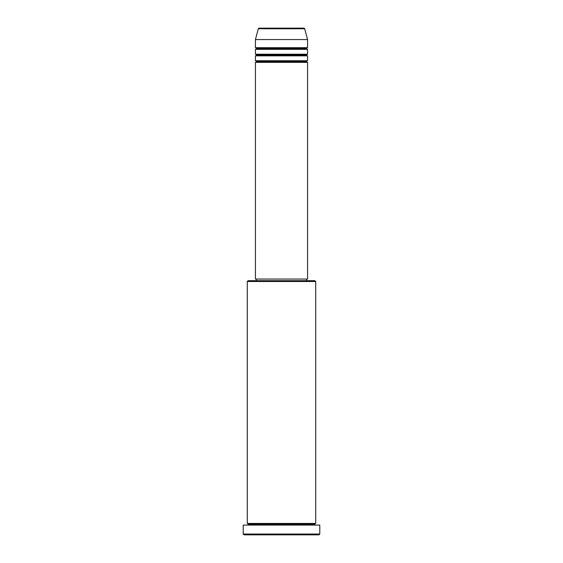 <?xml version="1.0" encoding="UTF-8"?>
<svg xmlns="http://www.w3.org/2000/svg" width="563" height="563" viewBox="0 0 563 563"><rect width="100%" height="100%" fill="white"/><g stroke="black" fill="none" stroke-linecap="round" stroke-linejoin="round"><path stroke-width="0.84" d="M303.886 28.15L259.114 28.15A0.816 0.816 0 0 0 258.326 28.755L304.674 28.755A0.816 0.816 0 0 0 303.886 28.15L259.114 28.15A0.816 0.816 0 0 0 258.326 28.755L255.433 39.558L307.567 39.558L304.674 28.755L258.326 28.755L255.433 39.558L255.433 47.7A0.816 0.816 0 0 1 256.249 48.517A0.816 0.816 0 0 1 255.433 49.333L255.433 54.217A0.816 0.816 0 0 1 256.249 55.033A0.816 0.816 0 0 1 255.433 55.85L255.433 60.734A0.816 0.816 0 0 1 256.249 61.55A0.816 0.816 0 0 1 255.433 62.366L255.433 279.058L307.567 279.058L307.567 62.366A0.816 0.816 0 0 1 306.751 61.55A0.816 0.816 0 0 1 307.567 60.734L307.567 55.85A0.816 0.816 0 0 1 306.751 55.033A0.816 0.816 0 0 1 307.567 54.217L307.567 49.333A0.816 0.816 0 0 1 306.751 48.517A0.816 0.816 0 0 1 307.567 47.7L307.567 39.558L255.433 39.558L255.433 47.7L307.567 47.7A0.816 0.816 0 0 0 306.751 48.517L256.249 48.517A0.816 0.816 0 0 0 255.433 47.7L307.567 47.7L307.567 39.558L304.674 28.755A0.816 0.816 0 0 0 303.886 28.15L303.781 28.15M315.716 281.5L314.9 280.684L248.1 280.684L247.284 281.5L315.716 281.5L247.284 281.5L247.284 523.442A0.816 0.816 0 0 1 248.1 524.259A0.816 0.816 0 0 1 247.284 525.075A0.816 0.816 0 0 0 248.1 524.259A0.816 0.816 0 0 0 247.284 523.442L315.716 523.442L315.716 281.5L315.716 523.442A0.816 0.816 0 0 0 314.9 524.259A0.816 0.816 0 0 1 315.716 523.442L247.284 523.442L247.284 281.5L248.1 280.684L314.9 280.684L315.716 281.5M243.209 534.034L244.025 534.85L318.975 534.85L319.791 534.034L243.209 534.034L319.791 534.034L319.791 525.075L243.209 525.075L243.209 534.034L243.209 525.075L319.791 525.075L319.791 534.034L318.975 534.85L244.025 534.85L243.209 534.034M315.716 525.075A0.816 0.816 0 0 1 314.9 524.259L248.1 524.259L314.9 524.259A0.816 0.816 0 0 0 315.716 525.075M255.433 60.734L307.567 60.734A0.816 0.816 0 0 0 306.751 61.55L256.249 61.55A0.816 0.816 0 0 0 255.433 60.734L255.433 55.85A0.816 0.816 0 0 0 256.249 55.033A0.816 0.816 0 0 0 255.433 54.217L307.567 54.217A0.816 0.816 0 0 0 306.751 55.033L256.249 55.033L306.751 55.033A0.816 0.816 0 0 0 307.567 55.85L255.433 55.85L307.567 55.85L307.567 60.734L255.433 60.734M307.567 62.366L255.433 62.366A0.816 0.816 0 0 0 256.249 61.55L306.751 61.55A0.816 0.816 0 0 0 307.567 62.366L307.567 279.058L255.433 279.058L255.433 62.366L307.567 62.366M306.751 280.684L306.751 279.058L306.751 280.684M256.249 279.058L256.249 280.684L256.249 279.058M307.567 49.333L255.433 49.333A0.816 0.816 0 0 0 256.249 48.517L306.751 48.517A0.816 0.816 0 0 0 307.567 49.333L307.567 54.217L255.433 54.217L255.433 49.333L307.567 49.333"/></g></svg>
